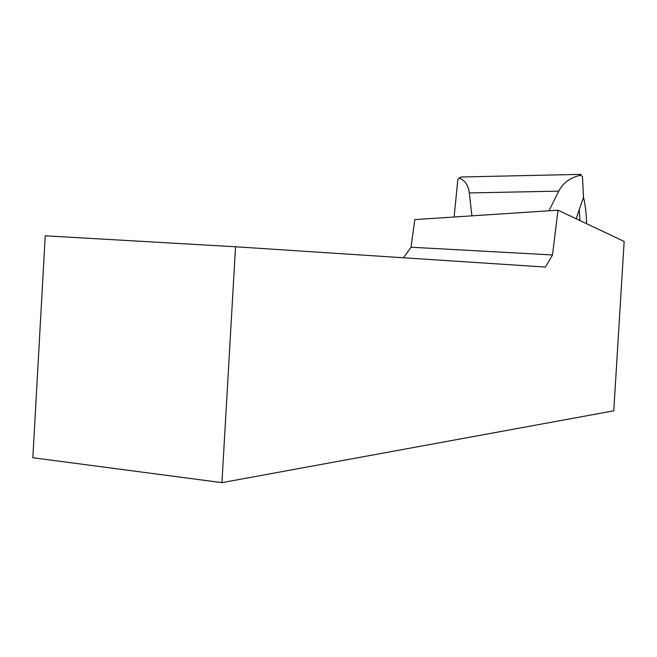 <?xml version="1.0" encoding="UTF-8"?>
<svg xmlns="http://www.w3.org/2000/svg" width="657" height="657" viewBox="0 0 657 657"><rect width="100%" height="100%" fill="white"/><g stroke="black" fill="none" stroke-linecap="round" stroke-linejoin="round"><path stroke-width="0.99" d="M403.562 257.782L411.044 247.221L414.797 219.594L558.007 210.191L624.15 241.448L613.778 410.814L221.935 482.64L235.535 246.769L545.4 267.07L552.496 254.965L558.007 210.191M235.535 246.769L45.226 235.806L32.85 457.74L221.935 482.64M411.044 247.221L552.496 254.965M576.164 218.773L583.49 197.297C585.157 203.727 586.216 212.54 586.668 223.733M582.488 176.503L583.49 197.297M582.168 176.388L580.665 175.205L580.977 174.368M548.965 210.79L558.77 191.13C563.098 182.761 570.391 177.456 580.665 175.205M461.157 176.988L459.12 178.146C464.934 180.215 468.326 185.143 469.312 192.944L471.923 215.841M454.11 217.015L457.83 179.492L459.407 177.776M459.12 178.146L457.83 179.492M469.312 192.944L558.77 191.13M579.934 220.555L579.244 209.64M580.796 174.368L460.828 176.996"/></g></svg>
